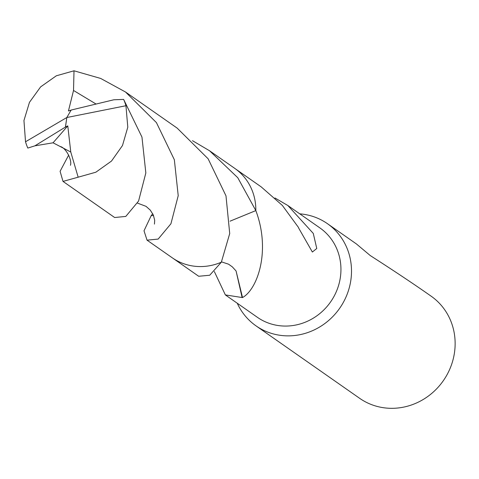 <?xml version="1.0" encoding="UTF-8"?>
<svg xmlns="http://www.w3.org/2000/svg" width="479" height="479" viewBox="0 0 479 479"><rect width="100%" height="100%" fill="white"/><g stroke="black" fill="none" stroke-linecap="round" stroke-linejoin="round"><path stroke-width="0.72" d="M237.255 303.237A62.33 58.498 -55 0 0 256.002 325.852A62.33 58.498 -55 0 0 284.448 335.749A62.33 58.498 -55 0 0 347.215 294.076A62.33 58.498 -55 0 0 327.438 223.681A62.33 58.498 -55 0 0 299.764 213.838M255.828 210.586C271.108 251.194 257.259 289.544 242.518 297.555A54.54 51.187 125 0 1 242.117 297.531L225.358 294.914L257.379 317.308A54.54 51.187 -55 0 0 282.269 325.965A54.54 51.187 -55 0 0 337.192 289.502A54.54 51.187 -55 0 0 319.888 227.908L287.861 205.521L313.284 233.423L316.769 248.499L312.368 252.032L298.651 228.046A54.54 51.187 -55 0 0 298.513 227.495L282.365 205.437L261.193 186.876L235.482 168.895M256.002 325.852L359.633 398.306A62.33 58.498 -55 0 0 388.08 408.204A62.33 58.498 -55 0 0 450.847 366.531A62.33 58.498 -55 0 0 431.07 296.136L427.651 293.747C412.311 283.029 393.175 270.294 370.243 255.547L356.376 243.919L327.438 223.681M25.519 141.772A54.54 51.187 -55 0 0 27.812 148.077L34.877 145.838L65.425 127.067L66.82 117.517L25.519 141.772L23.95 120.516L29.47 102.32L40.613 86.885L56.324 75.796L74.005 70.796L100.674 78.442L125.516 92.01L156.429 122.612L174.344 159.729L178.218 195.677L170.931 223.759L158.16 239.081L147.041 240.165L144.011 230.788L151.208 215.616L153.555 215.562L151.22 215.61A54.54 51.187 -55 0 0 151.22 215.616L152.735 213.778M172.979 258.295L198.689 276.269L209.718 275.239L221.334 262.205L229.716 233.56L225.986 195.833L208.131 158.8L177.164 128.115L125.516 92.01M225.358 294.914L214.347 271.557M236.039 270.934L232.291 266.833L228.537 264.174L221.52 261.875M242.117 297.531L236.069 270.97L242.518 297.555M230.052 221.178L255.834 210.592A54.54 51.187 -55 0 0 255.834 210.586L255.834 210.586A54.546 51.193 -55 0 0 234.776 168.392L209.551 150.759L237.764 177.709L255.84 210.586L230.052 221.172M274.946 197.965L287.861 205.521M192.48 140.688L209.551 150.759M34.883 145.838L53.055 142.802L70.772 152.023L78.161 177.194L63.012 181.409L114.655 217.52L125.803 216.418L138.581 201.036L145.838 172.955L141.958 137.084L123.648 99.422L113.876 99.77L71.161 110.038L66.82 117.517L125.941 105.727A54.54 51.187 -55 0 0 123.648 99.422M125.941 105.727L127.797 127.18L122.486 145.526L111.499 161.07L95.86 172.206L78.161 177.194M63.012 181.409L60.091 171.302L68.707 155.022M147.041 240.165L172.266 257.804A54.546 51.193 -55 0 0 221.334 262.205M65.425 127.067L67.779 125.887L53.055 142.802M67.779 125.887L70.772 152.023M95.884 103.925L73.526 90.471L74.005 70.796M71.12 110.104L68.443 110.96L73.526 90.471M65.479 127.091L66.82 117.517M60.132 146.478C65.827 147.556 72.299 160.064 70.443 165.303M87.908 99.123L88.495 99.482M137.485 203.12L146.053 206.353L150.292 210.137L153.292 214.939L154.699 220.262L154.448 224.1"/></g></svg>
